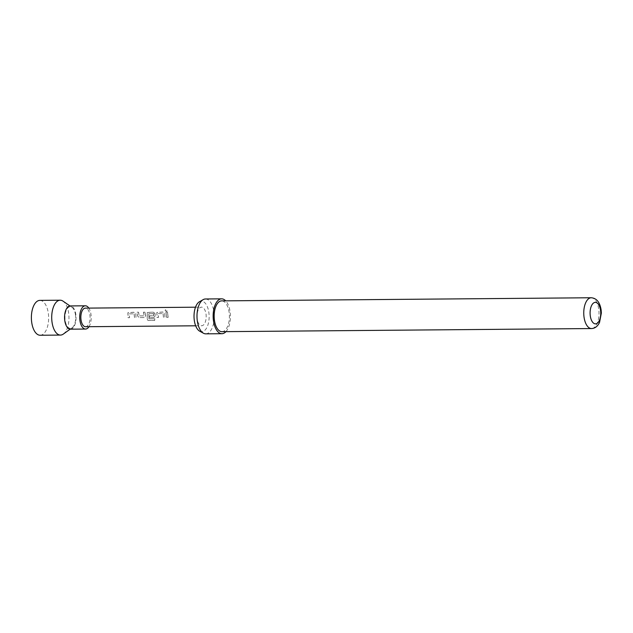<?xml version="1.0" encoding="UTF-8"?>
<svg xmlns="http://www.w3.org/2000/svg" width="633" height="633" viewBox="0 0 633 633"><rect width="100%" height="100%" fill="white"/><g stroke="black" fill="none" stroke-linecap="round" stroke-linejoin="round"><path stroke-width="0.47" stroke-dasharray="3.17 2.37" d="M165.735 309.656L165.696 309.743C164.794 310.217 165.039 310.732 166.424 311.278L166.471 311.207C167.421 310.637 167.175 310.115 165.735 309.656C164.833 310.138 165.078 310.661 166.471 311.207L166.424 311.278C167.381 310.716 167.136 310.202 165.696 309.743M134.101 313.857L134.505 317.631L135.984 317.624L135.85 314.878L135.668 313.731L133.919 312.298L127.898 312.71L128.024 317.687L129.504 317.679L129.361 313.857L134.156 313.818L134.56 317.639L136.048 317.631L135.723 313.691L133.967 312.243L127.953 312.655L128.08 317.695L129.559 317.687L129.361 313.857L134.156 313.818M144.957 312.204L143.469 312.219L144.015 315.867L139.22 315.907L138.477 312.259L136.989 312.275L137.646 316.025L139.054 317.6L144.253 317.552L145.606 315.962L145.004 312.148L143.517 312.156L144.079 315.851L139.276 315.891L138.524 312.204L137.037 312.211L137.701 316.017L139.11 317.6L144.308 317.56L145.669 315.946L145.004 312.148M153.566 313.691L153.827 315.78L149.61 315.82L149.641 317.505L153.898 317.473L155.259 315.875L154.966 313.572L153.218 312.14L147.196 312.544L147.228 318.961L147.616 320.156L148.383 320.448L154.618 320.393L154.856 318.779L148.897 318.723L148.818 313.691L153.74 313.762L153.89 315.764L149.665 315.804L149.704 317.513L153.954 317.481L155.314 315.867L155.022 313.525L153.265 312.077L147.252 312.488L147.283 318.985L147.671 320.203L148.439 320.488L154.674 320.44L154.911 318.803L148.953 318.739L148.763 313.731L153.621 313.651M163.053 313.612L163.449 317.386L164.936 317.378L164.802 314.633L164.612 313.485L162.871 312.053L156.849 312.465L156.968 317.442L158.456 317.434L158.305 313.612L163.108 313.572L163.504 317.394L164.991 317.386L164.667 313.446L162.918 311.998L156.897 312.409L157.024 317.45L158.511 317.442L158.305 313.612L163.108 313.572M167.421 312.014L165.933 312.029L166.614 317.362L168.101 317.355L167.468 311.958L165.981 311.966L166.677 317.37L168.156 317.355L167.468 311.958M70.405 329.176A11.623 5.752 89.5 0 0 75.881 314.823A11.623 5.752 89.5 0 0 70.208 305.937M88.984 326.699A11.623 5.752 89.5 0 0 91.033 314.696A11.623 5.752 89.5 0 0 88.826 308.105M199.704 331.186A15.263 7.556 89.5 0 0 208.906 312.852A15.263 7.556 89.5 0 0 199.45 301.743M205.772 333.844A17.431 8.633 89.5 0 0 213.986 312.306A17.431 8.633 89.5 0 0 205.48 298.982M225.957 331.645A17.431 8.633 89.5 0 0 230.143 312.172A17.431 8.633 89.5 0 0 225.696 300.841M221.914 331.676A15.398 7.628 89.5 0 0 229.17 312.655A15.398 7.628 89.5 0 0 221.653 300.873M40.164 335.245A17.431 8.633 89.5 0 0 48.377 313.707A17.431 8.633 89.5 0 0 39.863 300.382M63.316 334.082A17.431 8.633 89.5 0 0 68.704 313.533A17.431 8.633 89.5 0 0 63.039 301.15M75.493 315.012A10.808 5.349 89.5 0 0 71.98 307.337A10.808 5.349 89.5 0 0 66.655 309.569A10.808 5.349 89.5 0 0 65.12 320.1A10.808 5.349 89.5 0 0 72.154 327.752A10.808 5.349 89.5 0 0 75.493 315.012M85.534 326.731A9.297 4.605 89.5 0 0 89.918 315.242A9.297 4.605 89.5 0 0 85.376 308.129M197.124 318.636A9.297 4.605 -90.5 0 1 201.508 307.147A9.297 4.605 -90.5 0 1 206.049 314.261A9.297 4.605 -90.5 0 1 201.666 325.742A9.297 4.605 -90.5 0 1 197.124 318.636M591.246 297.755A15.398 7.628 -90.5 0 1 598.763 309.529A15.398 7.628 -90.5 0 1 591.507 328.551M71.98 307.337L69.97 305.945M195.51 307.203L201.508 307.147M195.668 325.797L201.666 325.742M72.154 327.752L70.168 329.168"/><path stroke-width="0.95" d="M88.826 308.105A11.623 5.752 89.5 0 0 85.36 305.802L70.208 305.937A11.623 5.752 89.5 0 0 64.732 320.29A11.623 5.752 89.5 0 0 70.405 329.176L85.55 329.049A11.623 5.752 89.5 0 0 88.984 326.699M85.36 305.802A11.623 5.752 89.5 0 0 79.877 320.163A11.623 5.752 89.5 0 0 85.55 329.049M225.696 300.841A17.431 8.633 89.5 0 0 221.637 298.839L205.48 298.982A17.431 8.633 89.5 0 0 203.193 299.623L199.45 301.743A15.263 7.556 89.5 0 0 194.26 320.045A15.263 7.556 89.5 0 0 199.704 331.186L203.47 333.243A17.431 8.633 89.5 0 0 205.772 333.844L221.93 333.71A17.431 8.633 89.5 0 0 225.957 331.645M203.193 299.623A17.431 8.633 89.5 0 0 197.259 320.52A17.431 8.633 89.5 0 0 203.47 333.243M221.637 298.839A17.431 8.633 89.5 0 0 213.416 320.385A17.431 8.633 89.5 0 0 221.93 333.71M214.397 319.902A15.398 7.628 89.5 0 0 221.914 331.676L591.507 328.551A15.398 7.628 -90.5 0 1 583.99 316.777A15.398 7.628 -90.5 0 1 591.246 297.755L221.653 300.873A15.398 7.628 89.5 0 0 214.397 319.902M69.97 305.945L63.039 301.15A17.431 8.633 89.5 0 0 60.19 300.208L39.863 300.382A17.431 8.633 89.5 0 0 31.65 321.92A17.431 8.633 89.5 0 0 40.164 335.245L60.483 335.079A17.431 8.633 89.5 0 0 63.316 334.082L70.168 329.168M60.19 300.208A17.431 8.633 89.5 0 0 51.977 321.746A17.431 8.633 89.5 0 0 60.483 335.079M195.51 307.203L85.376 308.129A9.297 4.605 89.5 0 0 80.992 319.618A9.297 4.605 89.5 0 0 85.534 326.731L195.668 325.797M590.257 315.653A10.753 5.325 89.5 0 0 596.737 323.566A10.753 5.325 89.5 0 0 600.575 310.589A10.753 5.325 89.5 0 0 594.094 302.669A10.753 5.325 89.5 0 0 590.257 315.653M591.507 328.551C594.98 328.424 597.663 326.367 599.554 322.403L601.35 313.05L601.144 310.035C599.942 302.305 596.642 298.214 591.246 297.755"/></g></svg>
